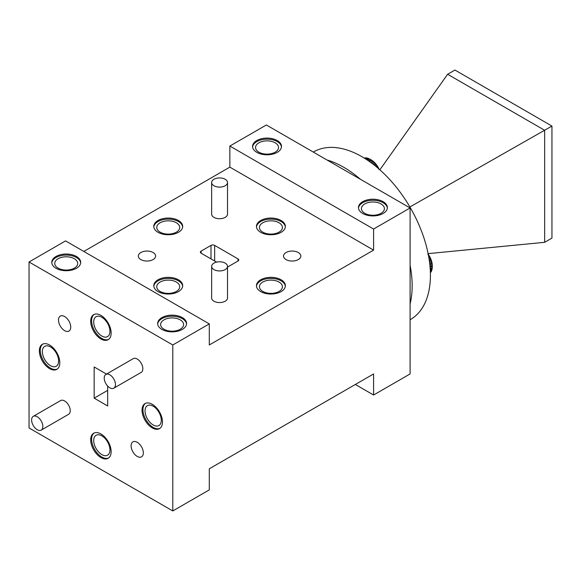 <?xml version="1.0" encoding="UTF-8"?>
<svg xmlns="http://www.w3.org/2000/svg" width="581" height="581" viewBox="0 0 581 581"><rect width="100%" height="100%" fill="white"/><g stroke="black" fill="none" stroke-linecap="round" stroke-linejoin="round"><path stroke-width="0.87" d="M430.361 271.915L431.422 271.298L431.523 270.535M431.422 271.298A15.244 8.802 -120 0 1 431.029 272.01L430.376 272.387M430.383 272.794L430.601 272.257M428.989 258.371L429.969 257.804L429.86 256.918A13.959 8.054 60 0 1 430.906 259.177L429.199 259.7M430.499 258.944A15.244 8.802 -120 0 0 429.969 257.804M428.248 254.282A13.959 8.054 60 0 1 428.582 254.768A13.959 8.054 60 0 1 429.86 256.918L429.286 256.504L428.727 256.831M429.286 256.504A15.244 8.802 -120 0 0 428.64 255.415L427.827 254.202M429.417 261.218L431.029 260.281L430.906 259.177A13.959 8.054 60 0 1 431.668 261.457L429.584 262.496M431.422 261.435A15.244 8.802 -120 0 0 431.029 260.281M429.758 263.941L431.785 262.772L431.668 261.457A13.959 8.054 60 0 1 432.141 263.701L429.889 265.139M432.024 263.905A15.244 8.802 -120 0 0 431.785 262.772M430.013 266.461L432.206 265.197L432.141 263.701A13.959 8.054 60 0 1 432.3 265.822L430.107 267.529M432.286 266.272A15.244 8.802 -120 0 0 432.206 265.197M430.296 270.521L432.024 269.526A15.244 8.802 -120 0 1 431.785 270.39L430.332 271.225M432.024 269.526L432.09 268.524M430.187 268.683L432.286 267.471A15.244 8.802 -120 0 1 432.206 268.458L430.245 269.584M432.286 267.471L432.3 265.822M429.606 262.648L431.668 261.457M429.257 260.121L430.906 259.177M428.843 257.506L429.86 256.918M372.617 163.82L374.556 162.535A13.959 8.054 60 0 1 376.154 164.343L375.253 163.675L373.641 164.612M375.253 163.675A15.244 8.802 -120 0 0 374.447 162.767M374.847 165.556L376.154 164.343A13.959 8.054 60 0 1 377.585 166.369L376.873 165.832L375.885 166.398M376.873 165.832A15.244 8.802 -120 0 0 376.147 164.808M378.921 169.492L378.805 168.548L378.115 168.272M378.275 168.178A15.244 8.802 -120 0 0 377.657 167.074L377.585 166.369A13.959 8.054 60 0 1 378.805 168.548A13.959 8.054 60 0 1 379.059 169.086M377.091 167.401L377.657 167.074M364.672 158.061L364.098 157.981M364.447 158.192L365.1 157.814A15.244 8.802 -120 0 1 365.907 157.836L364.846 158.446M365.427 158.809L366.88 157.974A15.244 8.802 -120 0 1 367.744 158.199L366.023 159.194M366.807 159.702L368.768 158.569A15.244 8.802 -120 0 1 369.661 158.998L367.562 160.203M373.474 161.779A15.244 8.802 -120 0 0 372.61 161.01L372.849 161.01A13.959 8.054 60 0 1 374.556 162.535L373.474 161.779L371.448 162.949M370.475 162.237L372.61 161.01M366.626 158.119L365.907 157.836M368.652 158.635L367.744 158.199M368.514 160.857L371.092 159.804A13.959 8.054 60 0 1 372.849 161.01L371.586 160.203A15.244 8.802 -120 0 0 370.7 159.593L369.661 158.998M371.586 160.203L369.4 161.467M376.561 166.958L377.585 166.369M374.505 165.287L376.154 164.343M372.494 163.726L374.556 162.535M172.789 344.976L209.298 323.893L209.298 344.976L373.59 250.12L373.59 229.037L229.851 146.056L266.359 124.973L410.099 207.962L410.099 373.939L373.59 395.015L373.59 373.939L209.298 468.794L209.298 489.87L172.789 510.946L29.05 427.965L29.05 261.987L172.789 344.976L172.789 510.946M373.59 229.037L410.099 207.962M100.92 338.984A14.46 8.345 -120 0 0 108.146 339.703A14.46 8.345 -120 0 0 108.146 323.007A14.46 8.345 -120 0 0 93.694 314.662A14.46 8.345 -120 0 0 91.471 326.246A14.46 8.345 -120 0 0 100.92 338.984M113.811 388.188L141.19 372.385A7.938 4.583 -120 0 0 141.19 363.212A7.938 4.583 -120 0 0 133.252 358.63L105.873 374.44A7.938 4.583 -120 0 0 104.653 380.802A7.938 4.583 -120 0 0 109.838 387.796A7.938 4.583 -120 0 0 113.811 388.188A7.938 4.583 -120 0 0 113.811 379.023A7.938 4.583 -120 0 0 105.873 374.44M64.614 330.647A8.65 4.997 -120 0 0 68.943 331.076A8.65 4.997 -120 0 0 68.943 321.09A8.65 4.997 -120 0 0 60.293 316.1A8.65 4.997 -120 0 0 58.964 323.029A8.65 4.997 -120 0 0 64.614 330.647M59.799 362.726A14.46 8.345 -120 0 0 53.488 348.179A14.46 8.345 -120 0 0 42.348 344.308A14.46 8.345 -120 0 0 39.355 350.924A14.46 8.345 -120 0 0 49.581 368.63A14.46 8.345 -120 0 0 56.807 369.349A14.46 8.345 -120 0 0 59.799 362.726M106.49 374.084L94.166 366.967L94.166 398.167L107.674 405.966L107.674 386.045M162.484 422.009A14.46 8.345 -120 0 0 156.173 407.463A14.46 8.345 -120 0 0 145.032 403.592A14.46 8.345 -120 0 0 142.04 410.208A14.46 8.345 -120 0 0 152.258 427.914A14.46 8.345 -120 0 0 159.492 428.633A14.46 8.345 -120 0 0 162.484 422.009M29.05 261.987L65.559 240.904L209.298 323.893M229.851 146.056L229.851 167.132L83.817 251.45M137.225 456.412A8.65 4.997 -120 0 0 141.546 456.84A8.65 4.997 -120 0 0 141.546 446.854A8.65 4.997 -120 0 0 132.896 441.858A8.65 4.997 -120 0 0 131.575 448.786A8.65 4.997 -120 0 0 137.225 456.412M100.92 457.559A14.46 8.345 -120 0 0 108.146 458.271A14.46 8.345 -120 0 0 108.146 441.582A14.46 8.345 -120 0 0 93.694 433.23A14.46 8.345 -120 0 0 91.471 444.814A14.46 8.345 -120 0 0 100.92 457.559M41.2 430.114L68.587 414.304A7.938 4.583 -120 0 0 68.587 405.139A7.938 4.583 -120 0 0 60.649 400.556L33.262 416.359A7.938 4.583 -120 0 0 32.049 422.721A7.938 4.583 -120 0 0 37.235 429.722A7.938 4.583 -120 0 0 41.2 430.114A7.938 4.583 -120 0 0 41.2 420.949A7.938 4.583 -120 0 0 33.262 416.359M229.851 167.132L373.59 250.12M447.624 74.266L544.651 130.282L544.651 242.313L551.95 238.101L551.95 126.07L454.923 70.054L447.624 74.266L379.865 169.797M551.95 126.07L409.881 206.967M544.651 242.313L428.117 253.636M410.099 319.753L410.368 319.594A96.809 55.892 -120 0 0 430.419 275.278A96.809 55.892 -120 0 0 388.159 177.851A96.809 55.892 -120 0 0 313.558 151.917L313.29 152.069M161.888 329.405A14.46 8.345 0 0 0 177.648 331.214A14.46 8.345 0 0 0 186.574 323.508A14.46 8.345 0 0 0 172.114 315.156A14.46 8.345 0 0 0 157.654 323.508A14.46 8.345 0 0 0 161.888 329.405M56.016 268.277A14.46 8.345 0 0 0 71.768 270.085A14.46 8.345 0 0 0 80.694 262.38A14.46 8.345 0 0 0 66.234 254.028A14.46 8.345 0 0 0 51.782 262.38A14.46 8.345 0 0 0 56.016 268.277M410.099 303.885A96.809 55.892 -120 0 0 412.161 285.816A96.809 55.892 -120 0 0 410.099 265.372M360.387 179.26A96.809 55.892 -120 0 0 327.03 160M362.697 213.474A14.46 8.345 0 0 0 378.449 215.282A14.46 8.345 0 0 0 387.374 207.57A14.46 8.345 0 0 0 372.915 199.225A14.46 8.345 0 0 0 358.462 207.57A14.46 8.345 0 0 0 362.697 213.474M256.817 152.345A14.46 8.345 0 0 0 272.569 154.154A14.46 8.345 0 0 0 281.495 146.441A14.46 8.345 0 0 0 267.035 138.096A14.46 8.345 0 0 0 252.582 146.441A14.46 8.345 0 0 0 256.817 152.345M355.34 384.477L373.59 395.015M286.07 259.584A8.65 4.997 0 0 0 295.497 260.666A8.65 4.997 0 0 0 300.835 256.054A8.65 4.997 0 0 0 292.185 251.057A8.65 4.997 0 0 0 283.535 256.054A8.65 4.997 0 0 0 286.07 259.584M140.849 259.584A8.65 4.997 0 0 0 150.276 260.666A8.65 4.997 0 0 0 155.614 256.054A8.65 4.997 0 0 0 146.971 251.057A8.65 4.997 0 0 0 138.322 256.054A8.65 4.997 0 0 0 140.849 259.584M211.637 182.514L211.637 214.135A7.938 4.583 0 0 0 219.574 218.717A7.938 4.583 0 0 0 227.512 214.135L227.512 182.514A7.938 4.583 0 0 0 225.188 179.275A7.938 4.583 0 0 0 216.539 178.28A7.938 4.583 0 0 0 211.637 182.514A7.938 4.583 0 0 0 213.961 185.753A7.938 4.583 0 0 0 222.61 186.748A7.938 4.583 0 0 0 227.512 182.514M211.637 266.352L211.637 297.973A7.938 4.583 0 0 0 219.574 302.556A7.938 4.583 0 0 0 227.512 297.973L227.512 266.352A7.938 4.583 0 0 0 225.188 263.113A7.938 4.583 0 0 0 216.539 262.118A7.938 4.583 0 0 0 211.637 266.352A7.938 4.583 0 0 0 213.961 269.599A7.938 4.583 0 0 0 222.61 270.586A7.938 4.583 0 0 0 227.512 266.352M260.695 232.313A14.46 8.345 0 0 0 276.447 234.121A14.46 8.345 0 0 0 285.373 226.408A14.46 8.345 0 0 0 270.92 218.064A14.46 8.345 0 0 0 256.461 226.408A14.46 8.345 0 0 0 260.695 232.313M260.695 291.597A14.46 8.345 0 0 0 276.447 293.405A14.46 8.345 0 0 0 285.373 285.692A14.46 8.345 0 0 0 270.92 277.348A14.46 8.345 0 0 0 256.461 285.692A14.46 8.345 0 0 0 260.695 291.597M158.01 291.597A14.46 8.345 0 0 0 173.77 293.405A14.46 8.345 0 0 0 182.688 285.692A14.46 8.345 0 0 0 168.236 277.348A14.46 8.345 0 0 0 153.776 285.692A14.46 8.345 0 0 0 158.01 291.597M158.01 232.313A14.46 8.345 0 0 0 173.77 234.121A14.46 8.345 0 0 0 182.688 226.408A14.46 8.345 0 0 0 168.236 218.064A14.46 8.345 0 0 0 153.776 226.408A14.46 8.345 0 0 0 158.01 232.313M227.512 266.969A2.578 1.489 180 0 0 228.159 266.701L238.014 261.007L238.014 258.901L214.65 245.407L214.65 261.007M201.135 253.207A2.578 1.489 180 0 1 200.38 252.154A2.578 1.489 180 0 1 201.135 251.101L201.135 253.207L216.568 262.111M210.997 258.901L210.997 245.407L201.135 251.101M210.997 245.407A2.578 1.489 180 0 1 214.65 245.407M238.014 258.901A2.578 1.489 180 0 1 238.769 259.954A2.578 1.489 180 0 1 238.014 261.007M160.109 232.153A11.489 6.631 0 0 0 172.63 233.591A11.489 6.631 0 0 0 179.725 227.469A11.489 6.631 0 0 0 168.236 220.831A11.489 6.631 0 0 0 156.747 227.469A11.489 6.631 0 0 0 160.109 232.153M182.659 226.939A14.46 8.345 0 0 0 168.236 219.117A14.46 8.345 0 0 0 153.805 226.939M160.109 291.437A11.489 6.631 0 0 0 172.63 292.875A11.489 6.631 0 0 0 179.725 286.753A11.489 6.631 0 0 0 168.236 280.115A11.489 6.631 0 0 0 156.747 286.753A11.489 6.631 0 0 0 160.109 291.437M182.659 286.222A14.46 8.345 0 0 0 168.236 278.401A14.46 8.345 0 0 0 153.805 286.222M262.794 291.437A11.489 6.631 0 0 0 275.314 292.875A11.489 6.631 0 0 0 282.402 286.753A11.489 6.631 0 0 0 270.92 280.115A11.489 6.631 0 0 0 259.431 286.753A11.489 6.631 0 0 0 262.794 291.437M285.344 286.222A14.46 8.345 0 0 0 270.92 278.401A14.46 8.345 0 0 0 256.49 286.222M262.794 232.153A11.489 6.631 0 0 0 275.314 233.591A11.489 6.631 0 0 0 282.402 227.469A11.489 6.631 0 0 0 270.92 220.831A11.489 6.631 0 0 0 259.431 227.469A11.489 6.631 0 0 0 262.794 232.153M285.344 226.939A14.46 8.345 0 0 0 270.92 219.117A14.46 8.345 0 0 0 256.49 226.939M101.835 454.603A11.489 6.631 -120 0 0 107.579 455.177A11.489 6.631 -120 0 0 107.579 441.909A11.489 6.631 -120 0 0 96.09 435.278A11.489 6.631 -120 0 0 94.325 444.48A11.489 6.631 -120 0 0 101.835 454.603M94.158 432.99A14.46 8.345 -120 0 0 92.517 444.705A14.46 8.345 -120 0 0 101.835 457.029A14.46 8.345 -120 0 0 108.589 457.988M50.489 365.681A11.489 6.631 -120 0 0 56.234 366.248A11.489 6.631 -120 0 0 56.234 352.979A11.489 6.631 -120 0 0 44.744 346.349A11.489 6.631 -120 0 0 42.987 355.557A11.489 6.631 -120 0 0 50.489 365.681M42.82 344.068A14.46 8.345 -120 0 0 41.171 355.783A14.46 8.345 -120 0 0 50.489 368.1A14.46 8.345 -120 0 0 57.25 369.058M101.835 336.036A11.489 6.631 -120 0 0 107.579 336.602A11.489 6.631 -120 0 0 107.579 323.341A11.489 6.631 -120 0 0 96.09 316.71A11.489 6.631 -120 0 0 94.325 325.912A11.489 6.631 -120 0 0 101.835 336.036M94.158 314.423A14.46 8.345 -120 0 0 92.517 326.137A14.46 8.345 -120 0 0 101.835 338.462A14.46 8.345 -120 0 0 108.589 339.413M153.173 424.965A11.489 6.631 -120 0 0 158.918 425.532A11.489 6.631 -120 0 0 158.918 412.263A11.489 6.631 -120 0 0 147.429 405.632A11.489 6.631 -120 0 0 145.671 414.841A11.489 6.631 -120 0 0 153.173 424.965M145.504 403.352A14.46 8.345 -120 0 0 143.856 415.066A14.46 8.345 -120 0 0 153.173 427.384A14.46 8.345 -120 0 0 159.935 428.342M107.674 390.367L94.166 398.167M58.115 268.117A11.489 6.631 0 0 0 70.635 269.555A11.489 6.631 0 0 0 77.723 263.433A11.489 6.631 0 0 0 66.234 256.795A11.489 6.631 0 0 0 54.745 263.433A11.489 6.631 0 0 0 58.115 268.117M80.665 262.902A14.46 8.345 0 0 0 66.234 255.081A14.46 8.345 0 0 0 51.803 262.902M364.795 213.314A11.489 6.631 0 0 0 377.316 214.752A11.489 6.631 0 0 0 384.404 208.623A11.489 6.631 0 0 0 372.915 201.992A11.489 6.631 0 0 0 361.426 208.623A11.489 6.631 0 0 0 364.795 213.314M387.345 208.1A14.46 8.345 0 0 0 372.915 200.278A14.46 8.345 0 0 0 358.492 208.1M258.915 152.186A11.489 6.631 0 0 0 271.436 153.624A11.489 6.631 0 0 0 278.524 147.501A11.489 6.631 0 0 0 267.035 140.863A11.489 6.631 0 0 0 255.553 147.501A11.489 6.631 0 0 0 258.915 152.186M281.465 146.971A14.46 8.345 0 0 0 267.035 139.149A14.46 8.345 0 0 0 252.612 146.971M163.987 329.245A11.489 6.631 0 0 0 176.508 330.683A11.489 6.631 0 0 0 183.603 324.561A11.489 6.631 0 0 0 172.114 317.923A11.489 6.631 0 0 0 160.625 324.561A11.489 6.631 0 0 0 163.987 329.245M186.545 324.031A14.46 8.345 0 0 0 172.114 316.209A14.46 8.345 0 0 0 157.683 324.031"/></g></svg>
